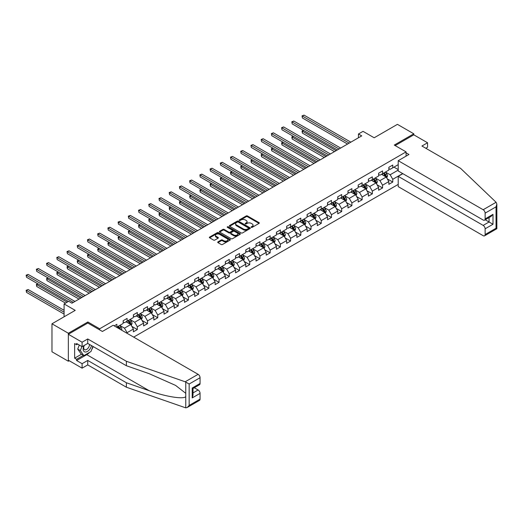 <?xml version="1.0" encoding="UTF-8"?>
<svg xmlns="http://www.w3.org/2000/svg" width="523" height="523" viewBox="0 0 523 523"><rect width="100%" height="100%" fill="white"/><g stroke="black" fill="none" stroke-linecap="round" stroke-linejoin="round"><path stroke-width="0.78" d="M251.308 227.335A0.634 0.366 0 0 0 252.21 227.335L259.042 223.393A0.909 0.523 0 0 0 259.31 223.02A0.909 0.523 0 0 0 259.042 222.648L247.471 215.966A0.909 0.523 0 0 0 246.183 215.966L239.351 219.915A0.634 0.366 0 0 0 240.253 220.431L241.136 219.922A2.909 1.68 0 0 1 245.248 219.922L246.215 220.477A2.909 1.68 0 0 1 247.065 221.667A2.909 1.68 0 0 1 246.215 222.857L245.333 223.367A0.634 0.366 0 0 0 246.228 223.883L247.111 223.373A2.909 1.68 0 0 1 251.23 223.373L252.191 223.929A2.909 1.68 0 0 1 253.047 225.119A2.909 1.68 0 0 1 252.191 226.309L251.308 226.819A0.634 0.366 0 0 0 251.308 227.335L251.308 226.819M217.954 241.881A0.909 0.523 0 0 0 217.692 242.247A0.909 0.523 0 0 0 217.954 242.62L221.203 244.496A0.909 0.523 0 0 0 222.491 244.496L230.074 240.116A0.909 0.523 0 0 0 230.342 239.743A0.909 0.523 0 0 0 230.074 239.371L218.503 232.689A0.909 0.523 0 0 0 217.215 232.689L209.631 237.069A0.909 0.523 0 0 0 209.363 237.442A0.909 0.523 0 0 0 209.631 237.815L213.554 240.077A0.909 0.523 0 0 0 214.835 240.077L218.084 238.2A0.909 0.523 0 0 0 218.353 237.834A0.909 0.523 0 0 0 218.084 237.462L216.143 236.337A2.432 1.406 0 0 1 215.43 235.343A2.432 1.406 0 0 1 216.927 234.049A2.432 1.406 0 0 1 219.582 234.35L227.198 238.75A2.432 1.406 0 0 1 227.91 239.743A2.432 1.406 0 0 1 226.407 241.044A2.432 1.406 0 0 1 223.759 240.737L222.491 240.005A0.909 0.523 0 0 0 221.203 240.005L217.954 241.881L217.954 242.62M425.787 148.251L427.553 147.231L427.553 142.766L413.798 134.823L413.798 133.803L397.421 124.35L374.174 137.778L363.034 131.345L358.451 133.993L361.726 135.882L71.945 303.183L68.676 301.294L64.087 303.941L64.087 316.801M87.864 323.077L87.864 321.978L68.343 333.249L51.973 323.796L75.22 310.368L64.087 303.941M87.864 321.978L99.658 328.79L406.07 151.879L406.07 156.155M413.798 133.803L394.277 145.074L406.07 151.879M241.201 232.951A0.909 0.523 0 0 0 242.482 232.951L250.072 228.571A0.909 0.523 0 0 0 250.34 228.198A0.909 0.523 0 0 0 250.072 227.825L238.501 221.144A0.909 0.523 0 0 0 237.213 221.144L229.623 225.524A0.909 0.523 0 0 0 229.362 225.897A0.909 0.523 0 0 0 229.623 226.269L241.201 232.951M227.662 227.472A0.634 0.366 0 0 1 228.309 227.564L228.309 226.805L240.077 233.598A0.909 0.523 0 0 1 240.338 233.971A0.909 0.523 0 0 1 240.077 234.343L232.487 238.723A0.909 0.523 0 0 1 231.199 238.723L219.627 232.042L222.876 230.179L222.876 229.427L219.627 231.297A0.909 0.523 0 0 0 219.359 231.669A0.909 0.523 0 0 0 219.627 232.042L219.627 231.297M222.876 230.179A0.909 0.523 0 0 1 224.164 230.179L224.164 229.427A0.909 0.523 0 0 0 222.876 229.427M224.164 229.427L228.852 232.134A0.909 0.523 0 0 0 230.14 232.134L232.297 230.891A0.909 0.523 0 0 0 232.558 230.519A0.909 0.523 0 0 0 232.297 230.146L227.407 227.328A0.634 0.366 0 0 1 228.309 226.805M68.343 333.249L68.343 361.236L51.973 351.783L51.973 323.796M99.658 329.882L99.658 328.79M133.685 337.126L398.212 184.403M398.212 164.66L392.773 167.805L392.773 165.039L388.844 167.308L388.844 170.073L382.555 173.701L382.555 170.943L378.626 173.211L378.626 175.97L372.337 179.598L372.337 176.839L368.408 179.108L368.408 181.867L362.119 185.502L362.119 182.743L358.19 185.011L358.19 187.77L351.901 191.398L351.901 188.64L347.972 190.908L347.972 193.667L341.682 197.302L341.682 194.536L337.753 196.805L337.753 199.57L331.464 203.199L331.464 200.44L327.535 202.708L327.535 205.467L321.246 209.095L321.246 206.337L317.317 208.605L317.317 211.364L311.028 214.999L311.028 212.233L307.099 214.508L307.099 217.267L300.81 220.896L300.81 218.137L296.881 220.405L296.881 223.164L290.592 226.799L290.592 224.034L286.663 226.302L286.663 229.067L280.374 232.696L280.374 229.937L276.445 232.205L276.445 234.964L270.156 238.593L270.156 235.834L266.227 238.102L266.227 240.861L259.938 244.496L259.938 241.731L256.009 244.006L256.009 246.764L249.719 250.393L249.719 247.634L245.79 249.902L245.79 252.661L239.501 256.296L239.501 253.531L235.572 255.799L235.572 258.565L229.283 262.193L229.283 259.434L225.354 261.703L225.354 264.461L219.065 268.09L219.065 265.331L215.136 267.599L215.136 270.358L208.847 273.993L208.847 271.228L204.918 273.503L204.918 276.262L198.629 279.89L198.629 277.131L194.7 279.4L194.7 282.159L188.411 285.793L188.411 283.028L184.482 285.296L184.482 288.062L178.193 291.69L178.193 288.931L174.264 291.2L174.264 293.959L167.975 297.587L167.975 294.828L164.045 297.097L164.045 299.856L157.756 303.49L157.756 300.725L153.827 303L153.827 305.759L147.538 309.387L147.538 306.628L143.609 308.897L143.609 311.656L137.32 315.291L137.32 312.525L133.391 314.794L133.391 317.559L127.102 321.187L127.102 318.429L123.173 320.697L123.173 323.456L116.884 327.084L116.884 324.325L114.197 325.875M402.697 173.571L392.773 179.297L392.773 182.056L388.844 184.325L388.844 181.566L382.555 185.201L382.555 187.96L378.626 190.228L378.626 187.469L372.337 191.098L372.337 193.856L368.408 196.125L368.408 193.366L362.119 196.994L362.119 199.76L358.19 202.028L358.19 199.263L351.901 202.898L351.901 205.657L347.972 207.925L347.972 205.166L341.682 208.795L341.682 211.554L337.753 213.822L337.753 211.063L331.464 214.698L331.464 217.457L327.535 219.725L327.535 216.967L321.246 220.595L321.246 223.354L317.317 225.622L317.317 222.863L311.028 226.492L311.028 229.257L307.099 231.526L307.099 228.76L300.81 232.395L300.81 235.154L296.881 237.422L296.881 234.664L290.592 238.292L290.592 241.051L286.663 243.319L286.663 240.56L280.374 244.189L280.374 246.954L276.445 249.223L276.445 246.464L270.156 250.092L270.156 252.851L266.227 255.119L266.227 252.361L259.938 255.989L259.938 258.754L256.009 261.023L256.009 258.257L249.719 261.892L249.719 264.651L245.79 266.92L245.79 264.161L239.501 267.789L239.501 270.548L235.572 272.816L235.572 270.058L229.283 273.686L229.283 276.451L225.354 278.72L225.354 275.961L219.065 279.589L219.065 282.348L215.136 284.617L215.136 281.858L208.847 285.486L208.847 288.251L204.918 290.52L204.918 287.755L198.629 291.389L198.629 294.148L194.7 296.417L194.7 293.658L188.411 297.286L188.411 300.045L184.482 302.314L184.482 299.555L178.193 303.183L178.193 305.948L174.264 308.217L174.264 305.458L167.975 309.086L167.975 311.845L164.045 314.114L164.045 311.355L157.756 314.983L157.756 317.749L153.827 320.017L153.827 317.252L147.538 320.887L147.538 323.645L143.609 325.914L143.609 323.155L137.32 326.783L137.32 329.542L133.391 331.811L133.391 329.052L127.102 332.68L127.102 333.328M126.05 321.789L130.77 324.515L124.481 328.143L119.767 325.424M123.173 321.946L124.481 322.698L127.102 321.187M124.481 328.143L127.102 332.68M130.77 324.515L133.391 329.052M136.268 315.892L140.988 318.618L134.699 322.246L129.985 319.52M133.391 316.042L134.699 316.801L137.32 315.291M134.699 322.246L137.32 326.783M140.988 318.618L143.609 323.155M146.486 309.995L151.206 312.715L144.917 316.343L140.203 313.623M143.609 310.146L144.917 310.897L147.538 309.387M144.917 316.343L147.538 320.887M151.206 312.715L153.827 317.252M156.704 304.092L161.424 306.818L155.135 310.446L150.421 307.727M153.827 304.242L155.135 305.001L157.756 303.49M155.135 310.446L157.756 314.983M161.424 306.818L164.045 311.355M166.922 298.195L171.642 300.915L165.353 304.549L160.639 301.823M164.045 298.345L165.353 299.104L167.975 297.587M165.353 304.549L167.975 309.086M171.642 300.915L174.264 305.458M177.14 292.292L181.86 295.018L175.571 298.646L170.858 295.926M174.264 292.449L175.571 293.2L178.193 291.69M175.571 298.646L178.193 303.183M181.86 295.018L184.482 299.555M187.358 286.395L192.078 289.121L185.789 292.749L181.076 290.023M184.482 286.545L185.789 287.304L188.411 285.793M185.789 292.749L188.411 297.286M192.078 289.121L194.7 293.658M197.583 280.498L202.296 283.218L196.007 286.852L191.294 284.126M194.7 280.648L196.007 281.407L198.629 279.89M196.007 286.852L198.629 291.389M202.296 283.218L204.918 287.755M207.801 274.595L212.515 277.321L206.225 280.949L201.512 278.229M204.918 274.745L206.225 275.503L208.847 273.993M206.225 280.949L208.847 285.486M212.515 277.321L215.136 281.858M218.019 268.698L222.733 271.417L216.444 275.052L211.73 272.326M215.136 268.848L216.444 269.606L219.065 268.09M216.444 275.052L219.065 279.589M222.733 271.417L225.354 275.961M228.237 262.801L232.951 265.521L226.662 269.149L221.948 266.429M225.354 262.951L226.662 263.703L229.283 262.193M226.662 269.149L229.283 273.686M232.951 265.521L235.572 270.058M238.455 256.898L243.169 259.624L236.88 263.252L232.166 260.526M235.572 257.048L236.88 257.806L239.501 256.296M236.88 263.252L239.501 267.789M243.169 259.624L245.79 264.161M248.673 251.001L253.387 253.72L247.098 257.355L242.384 254.629M245.79 251.151L247.098 251.909L249.719 250.393M247.098 257.355L249.719 261.892M253.387 253.72L256.009 258.257M258.892 245.097L263.605 247.824L257.316 251.452L252.602 248.732M256.009 245.248L257.316 246.006L259.938 244.496M257.316 251.452L259.938 255.989M263.605 247.824L266.227 252.361M269.11 239.201L273.823 241.92L267.534 245.555L262.821 242.829M266.227 239.351L267.534 240.109L270.156 238.593M267.534 245.555L270.156 250.092M273.823 241.92L276.445 246.464M279.328 233.304L284.041 236.023L277.752 239.652L273.039 236.932M276.445 233.454L277.752 234.206L280.374 232.696M277.752 239.652L280.374 244.189M284.041 236.023L286.663 240.56M289.546 227.4L294.259 230.127L287.97 233.755L283.257 231.029M286.663 227.551L287.97 228.309L290.592 226.799M287.97 233.755L290.592 238.292M294.259 230.127L296.881 234.664M299.764 221.504L304.478 224.223L298.188 227.858L293.475 225.132M296.881 221.654L298.188 222.412L300.81 220.896M298.188 227.858L300.81 232.395M304.478 224.223L307.099 228.76M309.982 215.6L314.696 218.326L308.407 221.955L303.693 219.235M307.099 215.751L308.407 216.509L311.028 214.999M308.407 221.955L311.028 226.492M314.696 218.326L317.317 222.863M320.2 209.703L324.914 212.423L318.625 216.058L313.911 213.332M317.317 209.854L318.625 210.612L321.246 209.095M318.625 216.058L321.246 220.595M324.914 212.423L327.535 216.967M330.418 203.807L335.132 206.526L328.843 210.154L324.129 207.435M327.535 203.957L328.843 204.709L331.464 203.199M328.843 210.154L331.464 214.698M335.132 206.526L337.753 211.063M340.636 197.903L345.35 200.629L339.061 204.258L334.347 201.532M337.753 198.054L339.061 198.812L341.682 197.302M339.061 204.258L341.682 208.795M345.35 200.629L347.972 205.166M350.855 192.006L355.568 194.726L349.279 198.361L344.565 195.635M347.972 192.157L349.279 192.915L351.901 191.398M349.279 198.361L351.901 202.898M355.568 194.726L358.19 199.263M361.073 186.103L365.786 188.829L359.497 192.457L354.784 189.738M358.19 186.253L359.497 187.012L362.119 185.502M359.497 192.457L362.119 196.994M365.786 188.829L368.408 193.366M371.291 180.206L376.004 182.926L369.715 186.561L365.002 183.835M368.408 180.357L369.715 181.115L372.337 179.598M369.715 186.561L372.337 191.098M376.004 182.926L378.626 187.469M381.509 174.309L386.222 177.029L379.933 180.657L375.22 177.938M378.626 174.46L379.933 175.212L382.555 173.701M379.933 180.657L382.555 185.201M386.222 177.029L388.844 181.566M398.212 170.106L390.151 174.76L385.438 172.034M393.95 167.118L398.212 169.576M388.844 168.556L390.151 169.315L392.773 167.805M390.151 174.76L392.773 179.297M68.343 361.236L69.232 360.726M358.451 133.993L358.451 137.778M387.301 178.899L392.773 182.056M377.083 184.802L382.555 187.96M366.865 190.699L372.337 193.856M356.647 196.602L362.119 199.76M346.429 202.499L351.901 205.657M336.211 208.396L341.682 211.554M325.992 214.299L331.464 217.457M315.774 220.196L321.246 223.354M305.556 226.099L311.028 229.257M295.338 231.996L300.81 235.154M285.12 237.893L290.592 241.051M274.902 243.796L280.374 246.954M264.684 249.693L270.156 252.851M254.466 255.597L259.938 258.754M244.248 261.493L249.719 264.651M234.029 267.39L239.501 270.548M223.811 273.294L229.283 276.451M213.593 279.19L219.065 282.348M203.375 285.094L208.847 288.251M193.157 290.991L198.629 294.148M182.939 296.887L188.411 300.045M172.721 302.791L178.193 305.948M162.503 308.688L167.975 311.845M152.285 314.591L157.756 317.749M142.066 320.488L147.538 323.645M131.848 326.385L137.32 329.542M251.563 227.427L252.191 227.06A2.909 1.68 0 0 0 253.047 225.877L253.047 225.119M247.065 221.667L247.065 222.425A2.909 1.68 0 0 1 246.215 223.609L245.581 223.975M259.029 223.399L247.471 216.725A0.909 0.523 0 0 0 246.183 216.725L239.606 220.523M250.072 227.825L250.072 228.571L238.501 221.902A0.909 0.523 0 0 0 237.213 221.902L229.636 226.276L229.623 225.524M248.464 228.459A0.634 0.366 0 0 0 248.464 227.936L238.305 222.072A0.634 0.366 0 0 0 237.403 222.072L236.474 222.615A2.909 1.68 0 0 0 235.618 223.798A2.909 1.68 0 0 0 236.474 224.988L243.417 228.996A2.909 1.68 0 0 0 247.529 228.996L248.464 228.459L248.464 229.218A0.634 0.366 0 0 0 248.654 228.956L248.654 228.198M235.618 223.798L235.618 224.557A2.909 1.68 0 0 0 236.474 225.746L236.474 224.988M248.464 229.218L247.529 229.754A2.909 1.68 0 0 1 243.417 229.754L236.474 225.746M224.164 230.179L228.852 232.892A0.909 0.523 0 0 0 230.14 232.892L232.297 231.65A0.909 0.523 0 0 0 232.558 231.277L232.558 230.519M228.309 227.564L240.064 234.35M233.722 234.945A2.432 1.406 0 0 0 236.376 235.252A2.432 1.406 0 0 0 237.88 233.951A2.432 1.406 0 0 0 237.167 232.957L234.481 231.408A0.909 0.523 0 0 0 233.193 231.408L231.042 232.657A0.909 0.523 0 0 0 230.774 233.023A0.909 0.523 0 0 0 231.042 233.395L233.722 234.945L233.722 235.703A2.432 1.406 0 0 0 236.376 236.004A2.432 1.406 0 0 0 237.88 234.709L237.88 233.951M230.774 233.023L230.774 233.781A0.909 0.523 0 0 0 231.042 234.154L231.042 233.395M233.722 235.703L231.042 234.154M227.91 239.743L227.91 240.502A2.432 1.406 0 0 1 226.407 241.796A2.432 1.406 0 0 1 223.759 241.495L222.491 240.763A0.909 0.523 0 0 0 221.203 240.763L217.967 242.626M215.43 235.343L215.43 236.102A2.432 1.406 0 0 0 216.143 237.096L216.143 236.337M218.071 238.207L216.143 237.096M230.061 240.122L218.503 233.448A0.909 0.523 0 0 0 217.215 233.448L209.645 237.821M386.739 177.925L387.517 175.963A2.452 1.419 -120 0 0 386.739 173.871L385.386 172.067M383.026 175.185L382.11 173.956M303.647 130.489L302.399 131.208L302.399 133.097L334.478 151.618M383.352 173.237L384.706 175.042A2.452 1.419 60 0 1 385.412 176.519L386.196 176.068A2.452 1.419 -120 0 0 385.49 174.59L384.137 172.786M383.522 173.139L385.026 175.146A1.249 0.719 60 0 1 385.255 175.525L386.196 176.068M302.399 133.097L302.039 130.998L336.112 150.67M302.039 130.998L303.503 130.404M349.214 143.106L302.399 116.08L304.04 115.132L350.855 142.164M347.579 144.054L302.399 117.969L302.039 115.871L304.04 115.132M302.399 117.969L302.039 115.871M83.974 345.592A6.021 3.478 120 0 0 85.275 352.012A6.021 3.478 120 0 0 91.486 345.585M84.301 345.409A4.125 2.38 120 0 0 84.569 349.645A4.125 2.38 120 0 0 85.177 349.835A4.125 2.38 120 0 0 89.544 344.467M92.931 346.422L90.943 351.554L83.87 355.64L81.248 354.123L77.718 349.096L79.287 345.049M83.87 355.64L80.333 350.606L81.902 346.559M77.718 349.096L80.333 350.606M496.098 202.277L496.85 204.107L496.033 206.846L485.128 213.142A2.778 1.602 -120 0 0 483.167 209.743L496.098 202.277L460.567 168.334L421.924 146.022L427.553 142.766M402.86 173.662L398.212 176.349L398.212 186.633L483.167 235.683A2.778 1.602 -120 0 0 484.553 235.821A2.778 1.602 -120 0 0 485.128 234.546L485.128 228.799A2.778 1.602 -120 0 0 483.167 225.4L489.057 221.994L492.993 224.262L485.128 228.799M398.212 176.349L483.167 225.4M406.07 152.827L408.953 154.488L398.212 160.692L398.212 170.982L483.167 220.026A2.778 1.602 -120 0 0 484.553 220.163A2.778 1.602 -120 0 0 485.128 218.895L485.128 213.142M398.212 160.692L483.167 209.743M413.798 134.823L395.166 145.584M485.226 219.778L489.057 221.994L489.057 217.561M485.128 218.895L492.993 214.352L491.025 216.43L484.553 220.163M485.128 234.546L496.033 228.25L496.451 228.492M89.642 352.306A10.421 6.014 -60 0 1 86.753 354.653L76.6 360.517L82.098 363.694L87.733 360.439L126.383 382.751L126.383 387.216L185.763 407.868L187.195 407.495L189.163 405.423L200.067 399.127A2.778 1.602 60 0 1 199.492 400.402L187.195 407.495M126.383 382.751L149.225 390.72C165.451 396.617 183.625 399.546 185.763 396.611L185.763 393.316L175.558 385.386L149.225 373.703L126.383 365.734L87.733 343.421L82.098 346.677L76.6 343.5L76.6 344.709L74.632 343.572L74.632 358.17L76.6 359.308L83.412 355.372M82.098 363.694L82.098 368.153L68.343 360.216L68.343 334.269L87.799 323.037L102.403 331.471L113.151 325.273L198.106 374.318A2.778 1.602 60 0 1 200.067 377.724L200.067 383.47A2.778 1.602 60 0 1 199.492 384.745L193.02 388.478L193.02 395.179L192.209 397.918L192.209 388.007C193.268 388.622 193.268 388.622 192.209 388.007L200.067 383.47M87.733 360.439L87.733 364.904L82.098 368.153M126.383 387.216L87.733 364.904M200.067 377.724L189.163 384.019L185.175 381.783L126.383 361.275L87.733 338.963L82.098 342.212L82.098 346.677M82.098 342.212L68.343 334.269M76.6 360.517L76.6 359.308M87.733 338.963L87.733 343.421M126.383 361.275L126.383 365.734M193.02 392.91L198.106 389.975A2.778 1.602 60 0 1 200.067 393.381L200.067 399.127M198.106 389.975L194.268 387.759M93.186 346.572A10.421 6.014 -60 0 1 91.708 349.58M77.646 344.101L76.6 344.709M74.632 358.17L81.444 354.241M376.521 183.828L377.299 181.86A2.452 1.419 -120 0 0 376.521 179.775L375.168 177.97M372.807 181.082L371.892 179.86M293.429 136.385L292.18 137.104L292.18 139L324.26 157.515M373.134 179.141L374.488 180.945A2.452 1.419 60 0 1 375.194 182.422L375.978 181.965A2.452 1.419 -120 0 0 375.272 180.487L373.919 178.683M373.304 179.043L374.808 181.043A1.249 0.719 60 0 1 375.037 181.422L375.978 181.965M292.18 139L291.821 136.895L325.894 156.573M291.821 136.895L293.285 136.307M366.303 189.725L367.081 187.764A2.452 1.419 -120 0 0 366.303 185.672L364.949 183.867M362.589 186.986L361.674 185.757M283.211 142.289L281.962 143.008L281.962 144.897L314.042 163.418M362.916 185.037L364.27 186.842A2.452 1.419 60 0 1 364.969 188.319L365.76 187.868A2.452 1.419 -120 0 0 365.054 186.391L363.701 184.586M363.086 184.939L364.59 186.94A1.249 0.719 60 0 1 364.819 187.319L365.76 187.868M281.962 144.897L281.603 142.799L315.676 162.47M281.603 142.799L283.067 142.204M338.996 149.009L292.18 121.977L293.821 121.035L340.636 148.061M337.361 149.951L292.18 123.873L291.821 121.774L293.821 121.035M292.18 123.873L291.821 121.774M328.777 154.906L281.962 127.88L283.603 126.932L330.418 153.958M327.143 155.854L281.962 129.769L281.603 127.671L283.603 126.932M281.962 129.769L281.603 127.671M356.085 195.622L356.863 193.66A2.452 1.419 -120 0 0 356.085 191.568L354.731 189.764M352.371 192.882L351.456 191.66M272.993 148.186L271.744 148.905L271.744 150.794L303.824 169.315M352.698 190.941L354.051 192.745A2.452 1.419 60 0 1 354.751 194.223L355.542 193.765A2.452 1.419 -120 0 0 354.836 192.287L353.483 190.483M352.868 190.843L354.372 192.843A1.249 0.719 60 0 1 354.601 193.222L355.542 193.765M271.744 150.794L271.385 148.695L305.458 168.367M271.385 148.695L272.849 148.101M345.866 201.525L346.644 199.557A2.452 1.419 -120 0 0 345.866 197.472L344.513 195.667M342.153 198.779L341.238 197.557M262.775 154.089L261.526 154.801L261.526 156.697L293.606 175.212M342.48 196.838L343.833 198.642A2.452 1.419 60 0 1 344.533 200.119L345.324 199.668A2.452 1.419 -120 0 0 344.618 198.191L343.265 196.387M342.65 196.74L344.154 198.74A1.249 0.719 60 0 1 344.382 199.119L345.324 199.668M261.526 156.697L261.167 154.599L295.24 174.27M261.167 154.599L262.631 154.004M335.648 207.422L336.426 205.461A2.452 1.419 -120 0 0 335.648 203.369L334.295 201.564M331.935 204.683L331.02 203.454M252.557 159.986L251.308 160.705L251.308 162.594L283.388 181.115M332.262 202.734L333.615 204.539A2.452 1.419 60 0 1 334.315 206.016L335.106 205.565A2.452 1.419 -120 0 0 334.4 204.088L333.046 202.283M332.432 202.636L333.936 204.643A1.249 0.719 60 0 1 334.164 205.023L335.106 205.565M251.308 162.594L250.948 160.496L285.022 180.167M250.948 160.496L252.413 159.901M318.559 160.803L271.744 133.777L273.385 132.835L320.2 159.861M316.925 161.751L271.744 135.666L271.385 133.568L273.385 132.835M271.744 135.666L271.385 133.568M308.341 166.706L261.526 139.68L263.167 138.732L309.982 165.758M306.707 167.648L261.526 141.57L261.167 139.471L263.167 138.732M261.526 141.57L261.167 139.471M298.123 172.603L251.308 145.577L252.949 144.629L299.764 171.662M296.489 173.551L251.308 147.466L250.948 145.368L252.949 144.629M251.308 147.466L250.948 145.368M325.43 213.325L326.208 211.357A2.452 1.419 -120 0 0 325.43 209.272L324.077 207.461M321.717 210.579L320.802 209.357M242.339 165.883L241.09 166.602L241.09 168.491L273.169 187.012M322.044 208.638L323.397 210.442A2.452 1.419 60 0 1 324.097 211.92L324.888 211.462A2.452 1.419 -120 0 0 324.182 209.984L322.828 208.18M322.214 208.54L323.717 210.54A1.249 0.719 60 0 1 323.946 210.919L324.888 211.462M241.09 168.491L240.73 166.392L274.804 186.07M240.73 166.392L242.195 165.804M287.905 178.506L241.09 151.474L242.731 150.532L289.546 177.559M286.271 179.448L241.09 153.37L240.73 151.271L242.731 150.532M241.09 153.37L240.73 151.271M315.212 219.222L315.99 217.261A2.452 1.419 -120 0 0 315.212 215.169L313.859 213.364M311.499 216.483L310.584 215.254M232.12 171.786L230.872 172.505L230.872 174.394L262.951 192.915M311.826 214.535L313.179 216.339A2.452 1.419 60 0 1 313.878 217.816L314.669 217.365A2.452 1.419 -120 0 0 313.963 215.888L312.61 214.084M311.996 214.437L313.499 216.437A1.249 0.719 60 0 1 313.722 216.816L314.669 217.365M230.872 174.394L230.512 172.296L264.586 191.967M230.512 172.296L231.977 171.701M277.687 184.403L230.872 157.377L232.513 156.429L279.328 183.455M276.052 185.351L230.872 159.267L230.512 157.168L232.513 156.429M230.872 159.267L230.512 157.168M304.994 225.119L305.772 223.158A2.452 1.419 -120 0 0 304.994 221.066L303.641 219.261M301.281 222.38L300.365 221.157M221.902 177.683L220.654 178.402L220.654 180.291L252.733 198.812M301.608 220.438L302.961 222.242A2.452 1.419 60 0 1 303.66 223.72L304.451 223.262A2.452 1.419 -120 0 0 303.745 221.785L302.392 219.98M301.778 220.34L303.281 222.34A1.249 0.719 60 0 1 303.503 222.72L304.451 223.262M220.654 180.291L220.294 178.193L254.368 197.864M220.294 178.193L221.759 177.598M267.469 190.3L220.654 163.274L222.295 162.333L269.11 189.359M265.834 191.248L220.654 165.163L220.294 163.065L222.295 162.333M220.654 165.163L220.294 163.065M294.776 231.022L295.554 229.054A2.452 1.419 -120 0 0 294.776 226.969L293.423 225.165M291.063 228.276L290.147 227.054M211.684 183.586L210.436 184.299L210.436 186.195L242.515 204.709M291.389 226.335L292.743 228.139A2.452 1.419 60 0 1 293.442 229.617L294.233 229.159A2.452 1.419 -120 0 0 293.527 227.688L292.174 225.884M291.559 226.237L293.063 228.237A1.249 0.719 60 0 1 293.285 228.616L294.233 229.159M210.436 186.195L210.076 184.096L244.149 203.767M210.076 184.096L211.54 183.501M257.251 196.203L210.436 169.177L212.077 168.229L258.892 195.256M255.616 197.145L210.436 171.067L210.076 168.968L212.077 168.229M210.436 171.067L210.076 168.968M284.558 236.919L285.336 234.958A2.452 1.419 -120 0 0 284.558 232.866L283.204 231.061M280.844 234.18L279.929 232.951M201.466 189.483L200.217 190.202L200.217 192.091L232.297 210.612M281.171 232.232L282.525 234.036A2.452 1.419 60 0 1 283.224 235.513L284.015 235.062A2.452 1.419 -120 0 0 283.309 233.585L281.956 231.781M281.341 232.134L282.845 234.141A1.249 0.719 60 0 1 283.067 234.52L284.015 235.062M200.217 192.091L199.858 189.993L233.931 209.664M199.858 189.993L201.322 189.398M247.033 202.1L200.217 175.074L201.858 174.126L248.673 201.159M245.398 203.048L200.217 176.964L199.858 174.865L201.858 174.126M200.217 176.964L199.858 174.865M274.34 242.822L275.118 240.855A2.452 1.419 -120 0 0 274.34 238.769L272.986 236.958M270.626 240.077L269.711 238.854M191.248 195.38L189.999 196.099L189.999 197.988L222.079 216.509M270.953 238.135L272.306 239.939A2.452 1.419 60 0 1 273.006 241.417L273.797 240.959A2.452 1.419 -120 0 0 273.091 239.482L271.738 237.677M271.123 238.037L272.627 240.037A1.249 0.719 60 0 1 272.849 240.417L273.797 240.959M189.999 197.988L189.64 195.89L223.713 215.568M189.64 195.89L191.104 195.301M236.814 208.004L189.999 180.971L191.64 180.03L238.455 207.056M235.18 208.945L189.999 182.867L189.64 180.768L191.64 180.03M189.999 182.867L189.64 180.768M264.122 248.719L264.899 246.758A2.452 1.419 -120 0 0 264.115 244.666L262.768 242.862M260.408 245.98L259.493 244.751M181.03 201.283L179.781 202.002L179.781 203.892L211.861 222.412M260.735 244.032L262.088 245.836A2.452 1.419 60 0 1 262.788 247.314L263.579 246.863A2.452 1.419 -120 0 0 262.873 245.385L261.52 243.581M260.905 243.934L262.409 245.934A1.249 0.719 60 0 1 262.631 246.313L263.579 246.863M179.781 203.892L179.422 201.793L213.495 221.464M179.422 201.793L180.886 201.198M226.596 213.9L179.781 186.874L181.422 185.927L228.237 212.953M224.962 214.848L179.781 188.764L179.422 186.665L181.422 185.927M179.781 188.764L179.422 186.665M253.903 254.616L254.681 252.655A2.452 1.419 -120 0 0 253.897 250.563L252.55 248.758M250.19 251.877L249.275 250.654M170.812 207.18L169.563 207.899L169.563 209.788L201.643 228.309M250.517 249.935L251.87 251.74A2.452 1.419 60 0 1 252.57 253.21L253.361 252.759A2.452 1.419 -120 0 0 252.655 251.282L251.302 249.478M250.687 249.831L252.191 251.838A1.249 0.719 60 0 1 252.413 252.217L253.361 252.759M169.563 209.788L169.204 207.69L203.277 227.361M169.204 207.69L170.668 207.095M216.378 219.797L169.563 192.771L171.204 191.83L218.019 218.856M214.744 220.745L169.563 194.661L169.204 192.562L171.204 191.83M169.563 194.661L169.204 192.562M243.685 260.519L244.463 258.552A2.452 1.419 -120 0 0 243.679 256.466L242.332 254.662M239.972 257.774L239.057 256.551M160.594 213.077L159.345 213.796L159.345 215.692L191.425 234.206M240.299 255.832L241.652 257.636A2.452 1.419 60 0 1 242.352 259.114L243.143 258.656A2.452 1.419 -120 0 0 242.437 257.185L241.083 255.381M240.469 255.734L241.972 257.734A1.249 0.719 60 0 1 242.195 258.114L243.143 258.656M159.345 215.692L158.985 213.593L193.059 233.265M158.985 213.593L160.45 212.998M206.16 225.701L159.345 198.675L160.986 197.727L207.801 224.753M204.526 226.642L159.345 200.564L158.985 198.465L160.986 197.727M159.345 200.564L158.985 198.465M233.467 266.416L234.245 264.455A2.452 1.419 -120 0 0 233.461 262.363L232.114 260.559M229.754 263.677L228.839 262.448M150.376 218.98L149.127 219.699L149.127 221.589L181.206 240.109M230.081 261.729L231.434 263.533A2.452 1.419 60 0 1 232.134 265.011L232.925 264.56A2.452 1.419 -120 0 0 232.219 263.082L230.865 261.278M230.251 261.631L231.754 263.638A1.249 0.719 60 0 1 231.977 264.017L232.925 264.56M149.127 221.589L148.767 219.49L182.841 239.161M148.767 219.49L150.232 218.895M195.942 231.597L149.127 204.571L150.768 203.624L197.583 230.656M194.308 232.545L149.127 206.461L148.767 204.362L150.768 203.624M149.127 206.461L148.767 204.362M223.249 272.313L224.027 270.352A2.452 1.419 -120 0 0 223.243 268.266L221.896 266.455M219.536 269.574L218.621 268.351M140.157 224.877L138.909 225.596L138.909 227.485L170.988 246.006M219.863 267.632L221.216 269.437A2.452 1.419 60 0 1 221.915 270.914L222.706 270.456A2.452 1.419 -120 0 0 222 268.979L220.647 267.175M220.033 267.534L221.536 269.535A1.249 0.719 60 0 1 221.759 269.914L222.706 270.456M138.909 227.485L138.549 225.387L172.623 245.065M138.549 225.387L140.014 224.798M185.724 237.501L138.909 210.468L140.55 209.527L187.365 236.553M184.089 238.442L138.909 212.364L138.549 210.266L140.55 209.527M138.909 212.364L138.549 210.266M213.031 278.216L213.809 276.255A2.452 1.419 -120 0 0 213.024 274.163L211.678 272.359M209.318 275.477L208.402 274.248M129.939 230.78L128.691 231.499L128.691 233.389L160.77 251.909M209.645 273.529L210.998 275.333A2.452 1.419 60 0 1 211.697 276.811L212.488 276.36A2.452 1.419 -120 0 0 211.782 274.882L210.429 273.078M209.815 273.431L211.318 275.431A1.249 0.719 60 0 1 211.54 275.811L212.488 276.36M128.691 233.389L128.331 231.29L162.405 250.962M128.331 231.29L129.796 230.695M175.506 243.398L128.691 216.372L130.332 215.424L177.14 242.45M173.871 244.346L128.691 218.261L128.331 216.162L130.332 215.424M128.691 218.261L128.331 216.162M202.813 284.113L203.591 282.152A2.452 1.419 -120 0 0 202.806 280.06L201.46 278.256M199.1 281.374L198.184 280.145M119.721 236.677L118.473 237.396L118.473 239.286L150.552 257.806M199.426 279.432L200.78 281.237A2.452 1.419 60 0 1 201.479 282.708L202.27 282.257A2.452 1.419 -120 0 0 201.564 280.779L200.211 278.975M199.596 279.328L201.1 281.335A1.249 0.719 60 0 1 201.322 281.714L202.27 282.257M118.473 239.286L118.113 237.187L152.186 256.858M118.113 237.187L119.577 236.592M165.288 249.294L118.473 222.268L120.113 221.327L166.922 248.353M163.653 250.242L118.473 224.158L118.113 222.059L120.113 221.327M118.473 224.158L118.113 222.059M192.595 290.017L193.373 288.049A2.452 1.419 -120 0 0 192.588 285.963L191.241 284.159M188.881 287.271L187.966 286.048M109.503 242.574L108.254 243.293L108.254 245.189L140.334 263.703M189.208 285.329L190.562 287.134A2.452 1.419 60 0 1 191.261 288.611L192.052 288.153A2.452 1.419 -120 0 0 191.346 286.682L189.993 284.878M189.378 285.231L190.882 287.232A1.249 0.719 60 0 1 191.104 287.611L192.052 288.153M108.254 245.189L107.895 243.09L141.968 262.762M107.895 243.09L109.359 242.495M155.07 255.198L108.254 228.172L109.895 227.224L156.704 254.25M153.429 256.139L108.254 230.061L107.895 227.963L109.895 227.224M108.254 230.061L107.895 227.963M182.377 295.913L183.155 293.952A2.452 1.419 -120 0 0 182.37 291.86L181.023 290.056M178.663 293.174L177.748 291.945M99.285 248.477L98.036 249.196L98.036 251.086L130.116 269.606M178.99 291.226L180.343 293.03A2.452 1.419 60 0 1 181.043 294.508L181.834 294.057A2.452 1.419 -120 0 0 181.128 292.579L179.775 290.775M179.16 291.128L180.664 293.135A1.249 0.719 60 0 1 180.886 293.514L181.834 294.057M98.036 251.086L97.677 248.987L131.75 268.659M97.677 248.987L99.141 248.392M144.851 261.095L98.036 234.069L99.677 233.121L146.486 260.153M143.21 262.043L98.036 235.958L97.677 233.859L99.677 233.121M98.036 235.958L97.677 233.859M172.159 301.81L172.936 299.849A2.452 1.419 -120 0 0 172.152 297.757L170.805 295.953M168.445 299.071L167.53 297.849M89.067 254.374L87.818 255.093L87.818 256.983L119.898 275.503M168.772 297.129L170.125 298.934A2.452 1.419 60 0 1 170.825 300.411L171.616 299.954A2.452 1.419 -120 0 0 170.91 298.476L169.557 296.672M168.942 297.031L170.446 299.032A1.249 0.719 60 0 1 170.668 299.411L171.616 299.954M87.818 256.983L87.459 254.884L121.532 274.562M87.459 254.884L88.923 254.296M134.633 266.998L87.818 239.965L89.459 239.024L136.268 266.05M132.992 267.939L87.818 241.861L87.459 239.763L89.459 239.024M87.818 241.861L87.459 239.763M161.94 307.714L162.718 305.752A2.452 1.419 -120 0 0 161.934 303.66L160.587 301.856M158.227 304.974L157.312 303.745M78.849 260.277L77.6 260.997L77.6 262.886L109.68 281.407M158.554 303.026L159.907 304.831A2.452 1.419 60 0 1 160.607 306.308L161.391 305.857A2.452 1.419 -120 0 0 160.692 304.379L159.338 302.575M158.724 302.928L160.228 304.929A1.249 0.719 60 0 1 160.45 305.308L161.391 305.857M77.6 262.886L77.241 260.787L111.314 280.459M77.241 260.787L78.705 260.192M124.415 272.895L77.6 245.869L79.241 244.921L126.05 271.947M122.774 273.843L77.6 247.758L77.241 245.66L79.241 244.921M77.6 247.758L77.241 245.66M151.722 313.61L152.5 311.649A2.452 1.419 -120 0 0 151.716 309.557L150.369 307.753M148.009 310.871L147.094 309.642M68.631 266.174L67.382 266.893L67.382 268.783L99.462 287.304M148.336 308.93L149.689 310.734A2.452 1.419 60 0 1 150.389 312.205L151.173 311.754A2.452 1.419 -120 0 0 150.474 310.276L149.12 308.472M148.506 308.825L150.009 310.832A1.249 0.719 60 0 1 150.232 311.211L151.173 311.754M67.382 268.783L67.022 266.684L101.096 286.356M67.022 266.684L68.487 266.089M114.197 278.792L67.382 251.766L69.023 250.824L115.831 277.85M112.556 279.74L67.382 253.655L67.022 251.556L69.023 250.824M67.382 253.655L67.022 251.556M141.504 319.514L142.282 317.546A2.452 1.419 -120 0 0 141.498 315.461L140.151 313.656M137.791 316.768L136.876 315.546M58.413 272.071L57.164 272.79L57.164 274.686L89.243 293.2M138.118 314.826L139.471 316.631A2.452 1.419 60 0 1 140.171 318.108L140.955 317.651A2.452 1.419 -120 0 0 140.256 316.18L138.902 314.375M138.288 314.728L139.791 316.729A1.249 0.719 60 0 1 140.014 317.108L140.955 317.651M57.164 274.686L56.804 272.588L90.878 292.259M56.804 272.588L58.269 271.993M103.979 284.695L57.164 257.669L58.805 256.721L105.613 283.747M102.338 285.636L57.164 259.558L56.804 257.46L58.805 256.721M57.164 259.558L56.804 257.46M131.286 325.411L132.064 323.449A2.452 1.419 -120 0 0 131.28 321.357L129.933 319.553M127.573 322.671L126.658 321.442M48.194 277.975L46.946 278.694L46.946 280.583L79.025 299.104M127.9 320.723L129.253 322.528A2.452 1.419 60 0 1 129.952 324.005L130.737 323.554A2.452 1.419 -120 0 0 130.037 322.076L128.684 320.272M128.07 320.625L129.573 322.626A1.249 0.719 60 0 1 129.796 323.011L130.737 323.554M46.946 280.583L46.586 278.484L80.66 298.156M46.586 278.484L48.044 277.89M93.761 290.592L46.946 263.566L48.587 262.618L95.395 289.65M92.12 291.54L46.946 265.455L46.586 263.357L48.587 262.618M46.946 265.455L46.586 263.357M121.571 330.137L121.846 329.346A2.452 1.419 -120 0 0 121.061 327.254L119.715 325.45M37.976 283.871L36.728 284.59L36.728 286.48L65.532 303.111M120.532 329.536L120.519 329.451A2.452 1.419 -120 0 0 119.819 327.973L118.466 326.169M117.852 326.529L119.355 328.529A1.249 0.719 60 0 1 119.577 328.908L120.519 329.451M117.682 326.627L119.035 328.431A2.452 1.419 60 0 1 119.29 328.817M36.728 286.48L36.368 284.381L67.166 302.163M36.368 284.381L37.826 283.793M83.543 296.495L36.728 269.463L38.369 268.521L85.177 295.547M81.902 297.437L36.728 271.359L36.368 269.253L38.369 268.521M36.728 271.359L36.368 269.253M64.087 310.296L28.15 289.546L26.51 290.494L26.51 292.383L64.087 314.075M26.51 292.383L26.15 290.285L64.087 312.185M26.15 290.285L28.15 289.546M73.325 302.392L26.51 275.366L28.15 274.418L74.959 301.444M68.408 301.444L26.51 277.255L26.15 275.157L28.15 274.418M26.51 277.255L26.15 275.157M252.191 227.06L252.191 226.309M245.333 223.883L245.333 223.367M246.215 223.609L246.215 222.857M239.351 220.431L239.351 219.915M246.183 216.725L246.183 215.966M247.471 216.725L247.471 215.966M259.042 223.393L259.042 222.648M237.213 221.902L237.213 221.144M238.501 221.902L238.501 221.144M243.417 229.754L243.417 228.996M247.529 229.754L247.529 228.996M228.852 232.892L228.852 232.134M230.14 232.892L230.14 232.134M232.297 231.65L232.297 230.891M240.077 234.343L240.077 233.598M221.203 240.763L221.203 240.005M222.491 240.763L222.491 240.005M223.759 241.495L223.759 240.737M218.084 238.2L218.084 237.462M209.631 237.815L209.631 237.069M217.215 233.448L217.215 232.689M218.503 233.448L218.503 232.689M230.074 240.116L230.074 239.371M385.981 176.892L387.504 176.009M385.49 174.59L386.739 173.871M383.745 175.597L384.706 175.042M496.033 228.25L496.033 206.846M492.993 214.352L492.993 224.262M185.763 407.868L185.763 396.611M185.763 393.316L185.763 382.058M189.163 384.019L189.163 405.423M200.067 393.381L192.209 397.918M185.175 381.783L198.106 374.318M86.753 354.653L149.225 390.72M375.762 182.789L377.286 181.912M375.272 180.487L376.521 179.775M373.527 181.501L374.488 180.945M365.544 188.685L367.068 187.809M365.054 186.391L366.303 185.672M363.308 187.397L364.27 186.842M355.326 194.589L356.849 193.706M354.836 192.287L356.085 191.568M353.09 193.294L354.051 192.745M345.108 200.486L346.631 199.609M344.618 198.191L345.866 197.472M342.872 199.198L343.833 198.642M334.89 206.389L336.413 205.506M334.4 204.088L335.648 203.369M332.654 205.094L333.615 204.539M324.672 212.286L326.195 211.41M324.182 209.984L325.43 209.272M322.436 210.998L323.397 210.442M314.454 218.183L315.977 217.306M313.963 215.888L315.212 215.169M312.218 216.895L313.179 216.339M304.236 224.086L305.759 223.203M303.745 221.785L304.994 221.066M302 222.791L302.961 222.242M294.018 229.983L295.541 229.107M293.527 227.688L294.776 226.969M291.782 228.695L292.743 228.139M283.799 235.886L285.323 235.004M283.309 233.585L284.558 232.866M281.564 234.592L282.525 234.036M273.581 241.783L275.105 240.907M273.091 239.482L274.34 238.769M271.345 240.495L272.306 239.939M263.363 247.68L264.886 246.804M262.873 245.385L264.115 244.666M261.127 246.392L262.088 245.836M253.145 253.583L254.668 252.701M252.655 251.282L253.897 250.563M250.909 252.289L251.87 251.74M242.927 259.48L244.45 258.604M242.437 257.185L243.679 256.466M240.691 258.192L241.652 257.636M232.709 265.383L234.232 264.501M232.219 263.082L233.461 262.363M230.473 264.089L231.434 263.533M222.491 271.28L224.014 270.404M222 268.979L223.243 268.266M220.255 269.992L221.216 269.437M212.273 277.177L213.796 276.301M211.782 274.882L213.024 274.163M210.037 275.889L210.998 275.333M202.055 283.08L203.578 282.198M201.564 280.779L202.806 280.06M199.819 281.786L200.78 281.237M191.836 288.977L193.36 288.101M191.346 286.682L192.588 285.963M189.601 287.689L190.562 287.134M181.618 294.88L183.142 293.998M181.128 292.579L182.37 291.86M179.382 293.586L180.343 293.03M171.4 300.777L172.923 299.895M170.91 298.476L172.152 297.757M169.164 299.489L170.125 298.934M161.182 306.674L162.705 305.798M160.692 304.379L161.934 303.66M158.946 305.386L159.907 304.831M150.964 312.577L152.487 311.695M150.474 310.276L151.716 309.557M148.728 311.283L149.689 310.734M140.746 318.474L142.269 317.598M140.256 316.18L141.498 315.461M138.51 317.186L139.471 316.631M130.528 324.378L132.051 323.495M130.037 322.076L131.28 321.357M128.292 323.083L129.253 322.528M121.061 329.836L121.833 329.392M119.819 327.973L121.061 327.254M496.85 204.107L496.85 228.721L484.553 235.821"/></g></svg>
